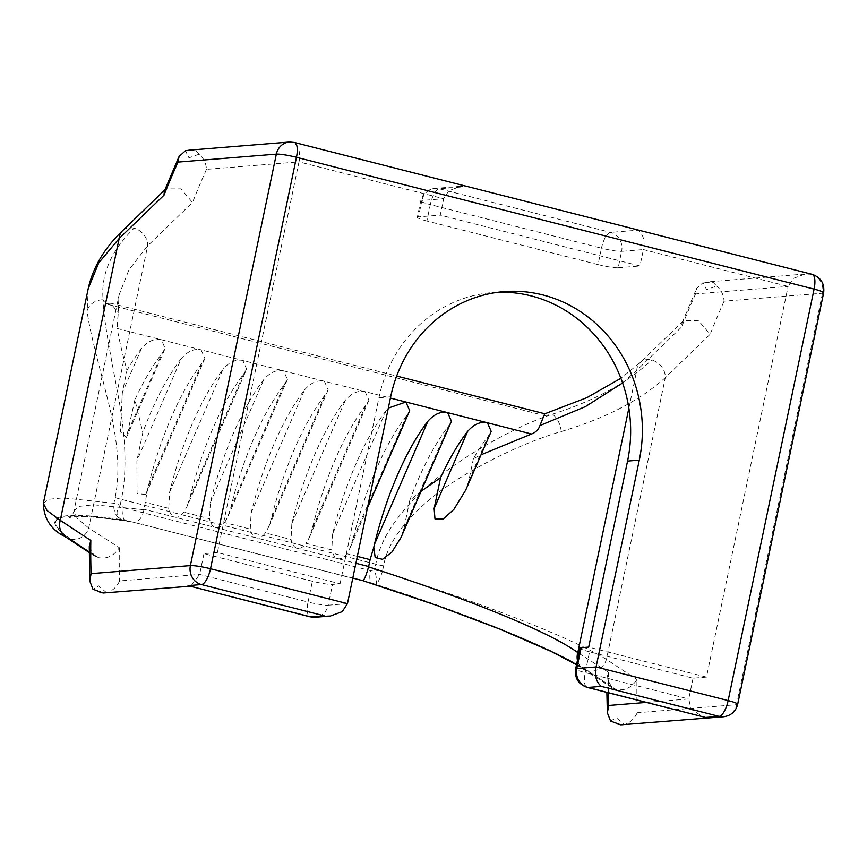 <?xml version="1.0" encoding="UTF-8"?>
<svg xmlns="http://www.w3.org/2000/svg" width="867" height="867" viewBox="0 0 867 867"><rect width="100%" height="100%" fill="white"/><g stroke="black" fill="none" stroke-linecap="round" stroke-linejoin="round"><path stroke-width="0.65" stroke-dasharray="4.33 3.25" d="M812.119 274.319A15.758 5.614 -75.7 0 0 811.425 274.265L805.183 274.026L793.305 278.415L788.103 286.424L643.412 249.577C645.156 241.199 643.422 234.729 638.21 230.145L610.552 232.389A15.758 5.614 -75.7 0 0 601.481 248.179A15.758 1.788 -168.2 0 0 621.617 251.343A15.758 14.609 85.4 0 0 610.552 232.389L439.374 188.789A15.758 14.609 85.4 0 0 434.898 188.41A15.758 14.609 85.4 0 0 421.904 200.472A15.758 1.788 -168.2 0 0 420.755 200.884A15.758 1.788 -168.2 0 0 430.303 204.59A15.758 5.614 104.3 0 1 439.374 188.789L467.031 186.546L460.778 186.307L448.9 190.707L443.698 198.716L440.263 215.124L418.479 216.891L421.904 200.472L443.698 198.716L299.007 161.858C300.751 153.492 299.017 147.011 293.805 142.437A15.758 14.609 -94.6 0 0 289.329 142.058M586.352 686.989A15.758 5.614 104.3 0 1 585.203 672.619L589.549 651.832L693.069 678.2L706.475 677.105L788.103 286.424L695.551 293.924L696.7 288.321L703.072 282.577L706.616 289.676L716.63 286.023L713.021 282.23L703.072 282.577M811.425 274.265A15.758 14.609 -94.6 0 1 822.49 293.219L724.086 301.185C723.717 294.943 721.236 289.892 716.63 286.023M737.687 704.286A15.758 1.788 11.8 0 1 736.538 704.698L822.49 293.219A15.758 1.788 -168.2 0 0 823.65 292.808M189.147 150.164L195.4 150.403L199.009 154.196C203.615 158.065 206.097 163.115 206.465 169.358L299.007 161.858L217.389 552.55L340.07 583.794L332.527 584.401L328.181 605.199A15.758 1.788 11.8 0 1 308.045 602.034A15.758 5.614 -75.7 0 0 310.028 616.827M340.07 583.794L378.933 397.747A137.279 127.33 -94.6 0 1 492.163 292.58A137.279 127.33 -94.6 0 1 498.037 292.255M217.389 552.55L203.973 553.634L312.391 581.248A15.758 1.788 -168.2 0 0 332.527 584.401M203.973 553.634L199.638 574.431L190.729 586.168L189.093 586.027M104.864 593.115L106.554 592.703C112.287 591.099 116.655 587.165 119.624 580.912L199.638 574.431L308.045 602.034L312.391 581.248M106.554 592.703L98.697 585.908L92.953 589.235M88.206 288.668L87.188 310.809A15.758 13.894 174.1 0 1 103.14 299.809C100.626 274.861 110.933 250.996 134.06 228.216A15.758 12.756 -134 0 1 147.672 245.773L88.705 528.057L119.343 547.662C113.87 555.953 106.858 559.269 98.318 557.622L70.465 539.068A15.292 14.186 123.4 0 0 88.705 528.057L77.076 518.108L73.977 510.836L79.536 506.361L93.484 504.767L144.009 509.688L147.455 489.649L145.829 494.504L137.073 493.605L136.899 460.745L181.301 358.461C187.716 351.233 194.306 348.361 201.09 349.845L117.24 328.495C118.931 338.813 122.171 352.793 126.961 370.426L122.323 392.664L141.559 348.339C147.975 341.11 154.575 338.238 161.349 339.723L165.131 348.361L161.945 353.53A166.529 59.292 -75.7 0 0 134.905 399.785L142.806 432.481L136.899 460.745M89.279 546.448L94.275 555.855L98.318 557.622L70.01 538.938C38.581 516.537 55.748 510.099 121.532 519.604L124.729 520.2A13.504 4.812 104.3 0 1 123.58 507.769L370.502 570.659A13.504 4.812 -75.7 0 0 371.65 583.09L375.953 584.401C469.795 614.497 555.704 649.285 587.631 670.765L615.938 689.449L587.252 670.69A15.292 14.186 -56.6 0 1 583.22 668.901L583.22 668.901A15.292 14.186 -56.6 0 1 577.444 660.318M70.465 539.068C38.527 516.418 58.035 510.49 128.988 521.284L133.529 522.237C100.041 516.992 79.027 515.366 70.476 517.371L69.154 517.729C71.56 516.277 73.164 513.979 73.977 510.826L119.039 295.105L117.24 328.495M587.252 670.69C555.227 649.134 466.598 613.424 367.391 582.006L132.868 522.075C138.254 522.563 141.96 518.433 144.009 509.688M134.905 399.785L126.463 437.445L120.34 431.831L122.323 392.664M164.372 191.098L165.846 188.908L180.9 188.865L192.507 202.466L147.672 245.773L128.901 269.875L119.039 295.105L117.923 318.07M201.675 363.652A166.529 59.292 -75.7 0 0 148.192 486.864L201.675 363.652L204.872 358.483L201.09 349.845L242.868 360.488L246.651 369.125L187.044 506.436L183.837 512.202C180.856 516.147 177.865 517.805 174.852 517.155L355.893 563.268M148.192 486.864L147.455 489.649M181.301 358.461A166.529 59.292 -75.7 0 0 142.806 432.481M141.559 348.339A166.529 59.292 -75.7 0 0 126.961 370.426M370.502 570.659L374.609 569.901C376.701 578.083 377.145 582.917 375.953 584.401A15.758 2.493 107.9 0 0 382.38 571.624A15.758 1.788 11.8 0 1 374.609 569.901L375.801 564.179C379.583 541.842 394.409 518.065 420.267 492.835C450.916 462.512 512.7 427.008 552.409 414.22A15.758 8.67 -107.7 0 1 561.22 431.528C515.356 444.738 454.839 476.709 426.412 502.318C401.269 524.47 386.985 545.657 383.572 565.902A15.758 1.788 11.8 0 1 375.801 564.179L121.38 499.381C127.243 471.496 125.921 435.559 117.392 391.57C110.943 356.608 103.206 318.102 103.14 299.809L105.492 303.797L110.467 303.147L118.194 312.51M544.693 413.852L544.649 415.64L105.492 303.797M473.404 458.665L468.765 480.892L488.002 436.567A166.529 59.292 -75.7 0 0 473.404 458.665L481.033 454.796M488.002 436.567L491.199 431.408M409.766 500.465L403.859 528.74L448.261 426.445A166.529 59.292 -75.7 0 0 409.766 500.465L421.059 491.318M403.859 528.74L400.977 537.573M622.593 382.976L636.768 370.328L628.868 408.173M468.765 480.892L465.666 490.223M448.261 426.445L451.458 421.286M406.482 415.813A166.529 59.292 -75.7 0 0 352.999 539.025L406.482 415.813L409.679 410.644M352.999 539.025L350.073 547.966L346.865 553.72C343.885 557.665 340.894 559.323 337.892 558.684C334.933 557.806 332.895 554.869 331.79 549.873L306.105 543.338C303.125 547.283 300.134 548.941 297.132 548.302C294.173 547.424 292.146 544.487 291.03 539.502L265.345 532.956C262.365 536.911 259.374 538.559 256.372 537.919C253.413 537.041 251.387 534.105 250.27 529.119L224.596 522.573C221.616 526.529 218.614 528.176 215.612 527.537C212.664 526.659 210.627 523.733 209.511 518.737L183.837 512.202M169.585 492.315L223.079 369.093A166.529 59.292 -75.7 0 0 169.585 492.315L168.762 508.355C169.867 513.351 171.904 516.288 174.852 517.155L144.074 509.319M230.73 507.889L284.213 384.666A166.529 59.292 -75.7 0 0 230.73 507.889L227.804 516.819L224.596 522.573M251.105 513.08L304.588 389.857A166.529 59.292 -75.7 0 0 251.105 513.08L250.27 529.119M304.588 389.857C311.004 382.629 317.604 379.757 324.377 381.252L242.868 360.488C236.084 359.003 229.495 361.875 223.079 369.093M284.213 384.666L287.4 379.508L283.617 370.87C276.844 369.385 270.244 372.246 263.839 379.475A166.529 59.292 -75.7 0 0 210.345 502.697L209.511 518.737M189.971 497.506L243.454 374.284A166.529 59.292 -75.7 0 0 189.971 497.506L187.044 506.436M243.454 374.284L246.651 369.125M324.973 395.049A166.529 59.292 -75.7 0 0 271.479 518.271L324.973 395.049L328.16 389.89L324.377 381.252L365.137 391.624C358.364 390.139 351.764 393.011 345.348 400.24A166.529 59.292 -75.7 0 0 291.865 523.462L291.03 539.502M271.479 518.271L268.553 527.201L265.345 532.956M365.733 405.431A166.529 59.292 -75.7 0 0 312.239 528.653L365.733 405.431L368.919 400.261L365.137 391.624L390.399 398.061M312.239 528.653L309.313 537.583L306.105 543.338M386.108 410.622A166.529 59.292 -75.7 0 0 332.625 533.834L386.108 410.622L388.308 408.108M332.625 533.834L331.79 549.873M578.907 653.339L608.428 672.218L606.911 678.243L611.972 687.737L615.938 689.449C624.478 691.086 631.479 687.802 636.963 679.565A393.542 140.129 -75.7 0 0 637.256 712.739L736.538 704.698A15.758 14.609 -94.6 0 1 723.544 716.76M693.069 678.2L688.723 698.986L691.097 709.195L703.224 716.966M589.549 651.832A15.758 1.788 11.8 0 1 579.99 648.137M706.475 677.105L588.693 647.107M598.057 264.598L426.878 220.998L430.303 204.59L601.481 248.179L598.057 264.598A15.758 1.788 -168.2 0 0 618.193 267.751L621.617 251.343L643.412 249.577L639.976 265.985L440.263 215.124M622.484 724.942L624.175 724.53C629.919 722.926 634.276 718.992 637.256 712.739M610.574 721.062L616.318 717.735L624.175 724.53M383.572 565.902L382.38 571.624C481.987 602.901 572.318 638.09 606.423 659.419L636.963 679.565M561.22 431.528C605.751 418.219 640.442 400.24 665.303 377.6A15.758 12.756 46 0 0 651.691 360.043A15.758 12.756 46 0 0 640.095 362.634L640.095 362.634A15.758 12.756 46 0 0 636.768 370.328L681.603 327.022L681.993 322.925L683.467 320.736L698.52 320.692L710.138 334.294L665.303 377.6L606.423 659.419A15.758 14.609 123.4 0 1 587.631 670.765M544.649 415.64L552.409 414.22C594.74 400.706 627.838 382.64 651.691 360.043M134.06 228.216A15.758 12.756 46 0 0 122.464 230.806M43.35 503.369L48.866 499.262L62.879 497.886L113.935 503.261A15.758 12.192 -81.3 0 0 121.532 519.604C116.005 516.396 115.56 511.563 120.188 505.103A15.758 1.788 11.8 0 1 113.935 503.261L115.127 497.539C120.448 472.179 117.988 439.569 107.746 399.698C100.399 369.624 89.073 330.294 87.188 310.809M115.127 497.539A15.758 1.788 11.8 0 0 121.38 499.381L120.188 505.103L123.58 507.769M199.009 154.196L188.984 157.848L185.44 150.75M618.193 267.751L639.976 265.985M426.878 220.998A15.758 1.788 11.8 0 1 417.32 217.303A15.758 1.788 11.8 0 1 418.479 216.891M467.031 186.546L638.21 230.145M378.933 397.747L390.67 396.804M347.461 603.638L328.181 605.199A15.758 14.609 85.4 0 1 315.187 617.261M119.343 547.662A393.542 140.129 -75.7 0 0 119.624 580.912M124.729 520.2L128.988 521.284M128.457 430.671L161.945 353.53M357.323 556.386L346.865 553.72M168.762 508.355L145.515 502.437M210.345 502.697L263.839 379.475M291.865 523.462L345.348 400.24M367.391 582.006L371.65 583.09M646.164 702.433L688.723 698.986L585.203 672.619A15.758 1.788 11.8 0 1 575.645 668.923M608.428 672.218A393.542 140.129 -75.7 0 0 608.406 692.82M695.551 293.924A391.57 139.424 -75.7 0 0 681.603 327.022M724.086 301.185A391.57 139.424 -75.7 0 0 710.138 334.294M65.859 537.106A15.758 14.609 123.4 0 0 70.01 538.938M206.465 169.358A391.57 139.424 -75.7 0 0 192.507 202.466M805.183 274.026L706.768 281.992M189.895 586.233L190.729 586.168M145.829 494.504L204.872 358.483M126.463 437.445L165.131 348.361M110.467 303.147L396.663 376.04M287.4 379.508L227.804 516.819M328.16 389.89L268.553 527.201M368.919 400.261L309.313 537.583M367.456 507.921L350.073 547.966M352.793 578.094L133.15 522.162M611.972 687.737L576.522 664.74M492.163 292.58L503.89 291.637M606.911 678.243L606.867 692.43M683.467 320.736L640.095 362.634L620.891 378.283M164.871 189.84L165.846 188.908M94.275 555.855L89.225 552.528M681.993 322.925L696.7 288.321M460.778 186.307L434.898 188.41C427.377 189.494 422.663 193.655 420.755 200.884L417.32 217.303"/><path stroke-width="1.3" d="M812.119 274.319C820.876 277.407 824.712 283.574 823.65 292.808A15.758 1.788 -168.2 0 0 814.091 289.101A15.758 5.614 -75.7 0 0 812.119 274.319L294.498 142.491A15.758 5.614 104.3 0 1 296.471 157.285A15.758 1.788 -168.2 0 0 276.345 154.12L190.382 565.598L91.1 573.64L89.745 580.966L92.953 589.235L103.206 592.985L190.729 586.168M293.805 142.437A15.758 5.614 104.3 0 1 294.498 142.491L289.329 142.058A15.758 14.609 -94.6 0 0 276.345 154.12L177.93 162.096A391.57 139.424 -75.7 0 0 163.982 195.194L164.372 191.098L179.068 156.494L177.93 162.096M310.028 616.827L315.187 617.261A15.758 14.609 85.4 0 1 310.711 616.881L188.031 585.637L310.028 616.827A15.758 5.614 -75.7 0 0 310.711 616.881L330.37 616.036L342.248 611.636L347.461 603.638L390.67 396.804A137.279 127.33 -94.6 0 1 503.89 291.637A137.279 127.33 -94.6 0 1 639.293 460.117L596.084 666.951C594.328 675.328 596.062 681.798 601.275 686.382L587.869 687.466A15.758 5.614 104.3 0 1 587.176 687.412A15.758 5.614 104.3 0 1 586.352 686.989M324.128 615.798L201.447 584.553A15.758 14.609 -94.6 0 1 190.382 565.598A15.758 1.788 11.8 0 1 210.508 568.752A15.758 5.614 104.3 0 1 201.447 584.553L188.031 585.637M163.982 195.194L119.147 238.501L98.719 262.896L88.206 288.668C92.942 267.404 104.365 248.114 122.464 230.806L122.464 230.806A15.758 12.756 46 0 0 119.147 238.501L60.267 520.33L90.807 540.477L89.279 546.448L89.745 580.966M481.033 454.796L531.525 433.999C535.817 432.308 538.624 429.49 539.935 425.545L544.693 413.852L586.851 397.671L620.891 378.283M421.059 491.318L440.588 477.63L434.139 508.528L434.985 518.91L443.189 519.019L453.853 509.438L465.666 490.223L491.199 431.408L487.417 422.771L390.399 398.061M427.886 421.254A166.529 59.292 -75.7 0 0 374.392 544.476L427.886 421.254C434.302 414.025 440.891 411.164 447.675 412.649L451.458 421.286L400.977 537.573L391.83 552.16L382.499 559.323L375.183 557.546L373.785 547.294L370.111 559.638L357.323 556.386M576.522 664.74L551.358 651.529L499.858 629.117L436.979 605.459L362.818 580.641C364.194 580.099 366.112 575.515 368.583 566.877L370.111 559.638M368.583 566.877C461.049 596.626 546.806 630.146 577.801 652.613L628.868 408.173M539.935 425.545L585.388 406.634L622.593 382.976M434.139 508.528L467.627 431.376C474.032 424.147 480.632 421.286 487.417 422.771L531.525 433.999M467.627 431.376A166.529 59.292 -75.7 0 0 440.588 477.63M374.392 544.476L373.785 547.294M367.456 507.921L409.679 410.644L405.897 402.006L388.308 408.108M577.444 660.318A15.292 14.186 -56.6 0 1 577.801 652.613L578.907 653.339M575.645 668.923A15.758 1.788 11.8 0 1 576.804 668.511A15.758 14.609 85.4 0 0 587.869 687.466L705.662 717.464L587.176 687.412C578.376 684.226 574.528 678.07 575.645 668.923L579.99 648.137A15.758 1.788 11.8 0 1 581.15 647.725L588.693 647.107L627.556 461.071L639.293 460.117M498.037 292.255A137.279 127.33 -94.6 0 1 627.556 461.071M737.687 704.286C735.78 711.514 731.065 715.676 723.544 716.76L723.544 716.76A15.758 14.609 -94.6 0 1 719.068 716.38A15.758 5.614 -75.7 0 0 728.139 700.579A15.758 1.788 11.8 0 1 737.687 704.286L823.65 292.808M606.867 692.43L607.366 712.793L610.574 721.062L620.826 724.812L723.544 716.76M607.366 712.793L608.721 705.467L646.164 702.433M89.225 552.528L65.859 537.106A15.758 14.609 123.4 0 1 60.267 520.33L47.002 510.511L43.35 503.369L88.206 288.668M289.329 142.058L189.147 150.164L185.44 150.75L179.068 156.494M581.15 647.725L576.804 668.511L596.084 666.951L728.139 700.579L814.091 289.101L296.471 157.285L210.508 568.752L347.461 603.638M90.807 540.477A393.542 140.129 -75.7 0 0 91.1 573.64M355.893 563.268L368.67 566.519M608.406 692.82A393.542 140.129 -75.7 0 0 608.721 705.467M705.662 717.464L719.068 716.38L601.275 686.382M315.187 617.261L330.37 616.036M103.206 592.985L99.748 592.096M396.663 376.04L544.888 413.787M362.872 580.662L352.793 578.094M122.464 230.806L164.871 189.84M65.859 537.106C51.283 530.127 43.783 518.889 43.35 503.369M617.369 723.923L620.826 724.812"/></g></svg>
